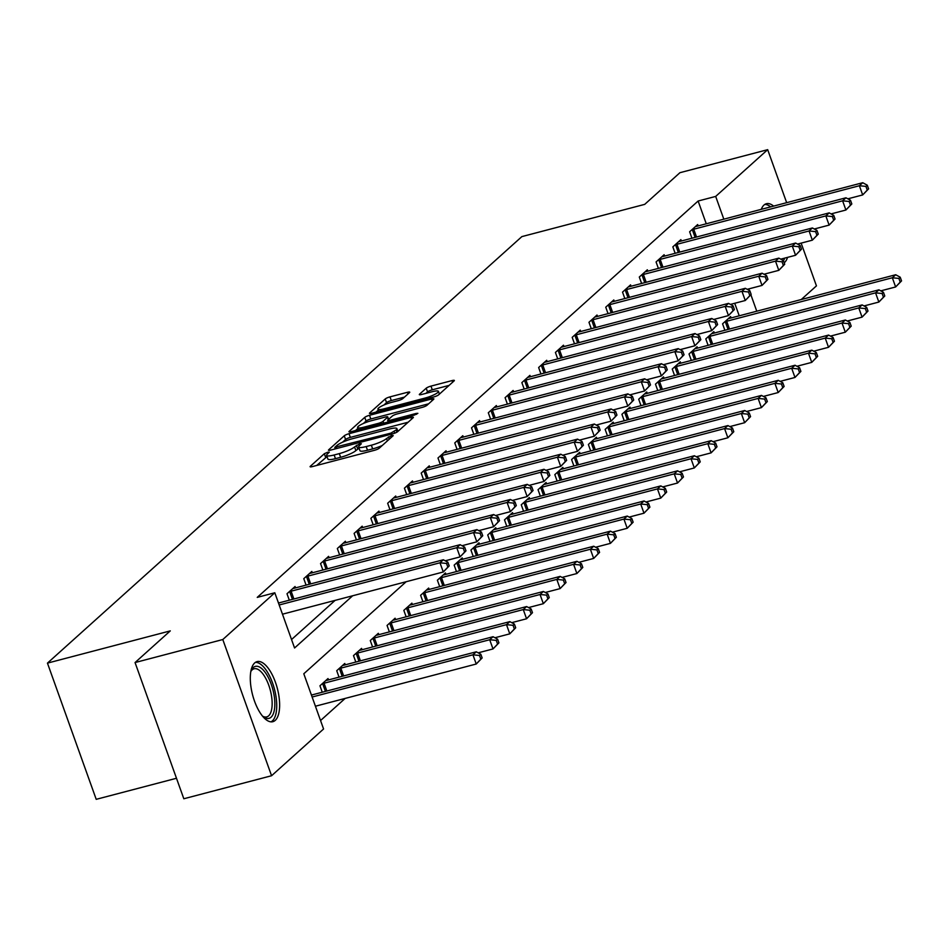 <?xml version="1.0" encoding="UTF-8"?>
<svg xmlns="http://www.w3.org/2000/svg" width="949" height="949" viewBox="0 0 949 949"><rect width="100%" height="100%" fill="white"/><g stroke="black" fill="none" stroke-linecap="round" stroke-linejoin="round"><path stroke-width="1.42" d="M327.666 452.246L324.333 453.705L310.335 466.291A3.903 0.735 -19.7 0 0 310.098 466.706A3.903 0.735 -19.7 0 0 312.458 466.576L374.475 450.301A3.903 0.735 -19.7 0 0 379.232 448.213L393.23 435.627L391.735 435.437L386.599 438.521A12.503 2.361 -19.7 0 1 371.356 445.2L366.184 446.564A12.503 2.361 -19.7 0 1 358.627 446.991A12.503 2.361 -19.7 0 1 359.386 445.662L361.355 443.752L359.707 443.835L354.558 446.932A12.503 2.361 -19.7 0 1 339.315 453.61L334.155 454.974A12.503 2.361 -19.7 0 1 326.586 455.401A12.503 2.361 -19.7 0 1 327.346 454.073L329.315 452.151L327.666 452.246M327.025 456.611L316.658 465.473M359.066 448.201L355.875 450.609L354.558 446.932M787.575 257.369A31.056 12.788 -104.7 0 1 784.562 262.47A31.056 12.788 -104.7 0 1 784.182 262.79M761.264 209.349A31.056 12.788 -104.7 0 1 764.004 205.043A31.056 12.788 -104.7 0 1 766.401 203.715A31.056 12.788 -104.7 0 1 773.625 206.111M275.246 720.362A31.056 12.788 -104.7 0 1 272.849 721.691A31.056 12.788 -104.7 0 1 253.478 698.013A31.056 12.788 -104.7 0 1 254.688 662.936A31.056 12.788 -104.7 0 1 257.084 661.607A31.056 12.788 -104.7 0 1 276.444 685.285A31.056 12.788 -104.7 0 1 275.246 720.362M409.517 392.589A3.903 0.735 -19.7 0 0 409.743 392.174A3.903 0.735 -19.7 0 0 407.382 392.317L389.992 396.872A3.903 0.735 -19.7 0 0 385.223 398.971L369.683 412.945A3.903 0.735 -19.7 0 0 369.446 413.349A3.903 0.735 -19.7 0 0 371.806 413.218L433.812 396.943A3.903 0.735 -19.7 0 0 438.58 394.855L454.12 380.881A3.903 0.735 -19.7 0 0 454.357 380.466A3.903 0.735 -19.7 0 0 451.997 380.596L430.976 386.113A3.903 0.735 -19.7 0 0 426.22 388.2L419.565 394.191A3.903 0.735 -19.7 0 0 419.328 394.606A3.903 0.735 -19.7 0 0 421.7 394.464L432.115 391.735A10.451 1.981 -19.7 0 1 438.438 391.379A10.451 1.981 -19.7 0 1 425.069 398.07L384.25 408.782A10.451 1.981 -19.7 0 1 377.927 409.138A10.451 1.981 -19.7 0 1 391.296 402.447L398.094 400.656A3.903 0.735 -19.7 0 0 402.862 398.568L409.517 392.589M406.172 581.725L303.799 673.766L323.573 728.986L271.568 775.736L183.821 798.761L135.055 662.556L170.286 630.883L47.45 663.126L521.867 236.609L644.703 204.367L679.935 172.694L767.682 149.669L786.662 202.683M135.055 662.556L222.801 639.531L274.807 592.769L294.57 647.989L352.66 595.77M706.27 223.786L698.12 201.022L257.25 597.384L274.807 592.769M698.12 201.022L715.676 196.419L767.682 149.669M349.018 433.705A3.903 0.735 -19.7 0 0 344.262 435.793L328.71 449.779A3.903 0.735 -19.7 0 0 328.473 450.182A3.903 0.735 -19.7 0 0 330.833 450.051L392.85 433.776A3.903 0.735 -19.7 0 0 397.607 431.688L413.159 417.714A3.903 0.735 -19.7 0 0 413.384 417.299A3.903 0.735 -19.7 0 0 411.024 417.43L349.018 433.705L350.335 437.394A3.903 0.735 -19.7 0 0 345.578 439.482L342.53 442.21M349.196 431.356L364.736 417.382A3.903 0.735 -19.7 0 1 369.505 415.294L431.51 399.019A3.903 0.735 -19.7 0 1 433.871 398.888A3.903 0.735 -19.7 0 1 433.634 399.304L426.991 405.282A3.903 0.735 -19.7 0 1 422.222 407.37L397.073 413.966A3.903 0.735 -19.7 0 0 392.317 416.053L387.904 420.027A3.903 0.735 -19.7 0 0 387.667 420.443A3.903 0.735 -19.7 0 0 390.027 420.3L416.208 413.432L417.868 413.337L414.369 415.093L351.32 431.641A3.903 0.735 -19.7 0 1 348.959 431.771A3.903 0.735 -19.7 0 1 349.196 431.356L349.41 431.937M291.545 639.543L335.116 600.373M278.769 602.959L278.033 601.808M289.315 600.195L287.001 593.754L295.056 586.518L295.542 587.882M306.088 585.106L303.775 578.665L311.83 571.428L312.316 572.793M322.862 570.029L320.548 563.587L328.603 556.351L329.101 557.715M339.635 554.951L337.334 548.51L345.377 541.262L345.875 542.638M356.409 539.862L354.107 533.421L362.162 526.185L362.648 527.549M373.182 524.785L370.881 518.344L378.936 511.108L379.422 512.472M389.968 509.708L387.655 503.255L395.709 496.019L396.196 497.383M406.741 494.619L404.428 488.177L412.483 480.941L412.969 482.306M423.515 479.542L421.214 473.1L429.256 465.852L429.755 467.228M440.289 464.452L437.987 458.011L446.042 450.775L446.528 452.139M457.062 449.375L454.761 442.934L462.815 435.698L463.302 437.062M473.848 434.298L471.534 427.845L479.589 420.609L480.075 421.973M490.621 419.209L488.308 412.768L496.363 405.531L496.849 406.896M507.395 404.132L505.093 397.69L513.136 390.442L513.634 391.818M524.168 389.043L521.867 382.601L529.922 375.365L530.408 376.729M540.942 373.965L538.641 367.524L546.695 360.288L547.182 361.652M557.727 358.888L555.414 352.447L563.469 345.199L563.955 346.563M574.501 343.799L572.188 337.358L580.242 330.122L580.729 331.486M591.274 328.722L588.973 322.28L597.016 315.032L597.514 316.408M608.048 313.633L605.747 307.191L613.801 299.955L614.288 301.319M624.822 298.555L622.52 292.114L630.575 284.878L631.061 286.242M641.607 283.478L639.294 277.037L647.348 269.789L647.835 271.153M658.381 268.389L656.067 261.948L664.122 254.712L664.608 256.076M675.154 253.312L672.841 246.87L680.896 239.623L681.394 240.999M691.928 238.223L689.626 231.781L697.669 224.545L698.167 225.909M320.548 720.528L345.139 698.428M739.224 315.815L734.728 303.265M311.723 694.988L310.987 693.838M322.257 692.224L319.955 685.783L328.01 678.547L328.496 679.911M339.042 677.147L336.729 670.706L344.784 663.458L345.27 664.834M355.816 662.058L353.502 655.617L361.557 648.381L362.043 649.745M372.589 646.981L370.276 640.539L378.331 633.303L378.829 634.667M389.363 631.904L387.062 625.45L395.104 618.214L395.603 619.578M406.136 616.814L403.835 610.373L411.89 603.137L412.376 604.501M422.922 601.737L420.609 595.296L428.663 588.048L429.15 589.424M439.695 586.648L437.382 580.207L445.437 572.971L445.923 574.335M456.469 571.571L454.156 565.13L462.21 557.893L462.709 559.258M473.243 556.494L470.941 550.04L478.984 542.804L479.482 544.168M490.016 541.404L487.715 534.963L495.769 527.727L496.256 529.091M506.79 526.327L504.488 519.886L512.543 512.638L513.029 514.014M523.575 511.238L521.262 504.797L529.317 497.561L529.803 498.925M540.349 496.161L538.036 489.72L546.09 482.483L546.577 483.848M557.122 481.084L554.821 474.63L562.864 467.394L563.362 468.759M573.896 465.995L571.595 459.553L579.649 452.317L580.136 453.681M590.669 450.917L588.368 444.476L596.423 437.228L596.909 438.604M607.455 435.828L605.142 429.387L613.196 422.151L613.683 423.515M624.228 420.751L621.915 414.31L629.97 407.074L630.456 408.438M641.002 405.674L638.701 399.232L646.744 391.984L647.242 393.349M657.776 390.585L655.474 384.143L663.529 376.907L664.015 378.271M674.549 375.507L672.248 369.066L680.303 361.818L680.789 363.194M691.335 360.418L689.021 353.977L697.076 346.741L697.562 348.105M708.108 345.341L705.795 338.9L713.85 331.664L714.336 333.028M724.882 330.264L722.569 323.823L730.623 316.575L731.121 317.939M47.45 663.126L96.217 799.331L176.49 778.263M271.568 775.736L222.801 639.531M801.146 243.122L816.448 285.874L801.253 299.54M756.768 311.213L750.884 294.771M749.354 290.489L748.785 288.899M723.826 219.183L715.676 196.419M326.586 455.401L327.915 459.079A12.503 2.361 -19.7 0 0 335.472 458.652L334.155 454.974M355.875 450.609A12.503 2.361 -19.7 0 1 340.632 457.299L335.472 458.652M358.627 446.991L359.944 450.668A12.503 2.361 -19.7 0 0 367.512 450.241L366.184 446.564M382.281 445.472A12.503 2.361 -19.7 0 1 372.672 448.889L367.512 450.241M408.141 422.222L350.335 437.394M334.985 447.204L390.905 433.112L396.148 429.933A12.503 2.361 -19.7 0 0 396.896 428.616A12.503 2.361 -19.7 0 0 389.339 429.043L352.138 438.806A12.503 2.361 -19.7 0 0 336.895 445.484L334.985 447.204M355.519 430.538L357.927 428.379M363.36 423.491L366.053 421.059L364.736 417.382M428.628 403.799L370.822 418.972A3.903 0.735 -19.7 0 0 366.053 421.059M370.976 420.822A10.451 1.981 -19.7 0 0 357.619 427.513A10.451 1.981 -19.7 0 0 363.93 427.157L378.319 423.373A3.903 0.735 -19.7 0 0 383.076 421.285L387.489 417.323A3.903 0.735 -19.7 0 0 387.726 416.908A3.903 0.735 -19.7 0 0 385.365 417.038L370.976 420.822M449.114 385.389L432.305 389.802A3.903 0.735 -19.7 0 0 427.536 391.89L425.899 393.361M404.499 397.097L391.308 400.561A3.903 0.735 -19.7 0 0 386.54 402.649L383.918 405.009M378.271 410.087L376.006 412.115M482.151 657.942L480.835 654.264L479.494 655.474L480.811 659.152L482.151 657.942L476.232 664.015L472.934 654.81L476.291 651.797L311.426 695.071M315.424 706.222L476.232 664.015L480.811 659.152M312.126 697.017L472.934 654.81L479.494 655.474M476.291 651.797L480.835 654.264M449.197 565.912L447.881 562.235L446.54 563.445L447.857 567.122L449.197 565.912L443.278 571.986L439.98 562.781L279.172 604.988M446.54 563.445L439.98 562.781L443.337 559.768L278.472 603.042M447.857 567.122L443.278 571.986L282.47 614.193M447.881 562.235L443.337 559.768M498.925 642.864L497.608 639.187L496.268 640.385L497.584 644.074L498.925 642.864L493.006 648.938L489.708 639.733L493.065 636.72L327.417 680.196A3.986 0.747 160.3 0 1 326.195 680.457L325.827 680.504M478.189 652.829L493.006 648.938L497.584 644.074M322.138 683.826L322.648 683.636A3.986 0.747 160.3 0 1 324.06 683.209L489.708 639.733L496.268 640.385M493.065 636.72L497.608 639.187M515.71 627.787L514.394 624.098L513.041 625.308L514.358 628.985L515.71 627.787L509.779 633.849L506.493 624.656L509.838 621.631L344.19 665.107A3.986 0.747 160.3 0 1 342.98 665.368L342.601 665.427M494.963 637.74L509.779 633.849L514.358 628.985M338.912 668.737L339.422 668.559A3.986 0.747 160.3 0 1 340.833 668.132L506.493 624.656L513.041 625.308M509.838 621.631L514.394 624.098M532.484 612.698L531.167 609.021L529.827 610.231L531.143 613.908L532.484 612.698L526.565 618.772L523.267 609.566L526.624 606.553L360.964 650.029A3.986 0.747 160.3 0 1 359.754 650.29L359.374 650.338M511.736 622.663L526.565 618.772L531.143 613.908M355.685 653.659L356.207 653.481A3.986 0.747 160.3 0 1 357.607 653.042L523.267 609.566L529.827 610.231M526.624 606.553L531.167 609.021M465.983 550.835L464.654 547.158L463.314 548.356L464.63 552.045L465.983 550.835L460.051 556.909L456.766 547.703L291.106 591.18A3.986 0.747 -19.7 0 0 289.694 591.607L289.184 591.785M463.314 548.356L456.766 547.703L460.111 544.679L294.463 588.166A3.986 0.747 -19.7 0 1 293.253 588.416L292.873 588.475M464.63 552.045L460.051 556.909L445.235 560.8M464.654 547.158L460.111 544.679M482.756 535.746L481.44 532.069L480.099 533.279L481.416 536.956L482.756 535.746L476.837 541.82L473.539 532.614L307.879 576.102A3.986 0.747 -19.7 0 0 306.48 576.529L305.958 576.707M480.099 533.279L473.539 532.614L476.896 529.601L311.236 573.077A3.986 0.747 -19.7 0 1 310.026 573.338L309.647 573.398M481.416 536.956L476.837 541.82L462.009 545.711M481.44 532.069L476.896 529.601M499.53 520.669L498.213 516.991L496.873 518.19L498.189 521.879L499.53 520.669L493.61 526.742L490.313 517.537L324.653 561.013A3.986 0.747 -19.7 0 0 323.253 561.452L322.743 561.63M496.873 518.19L490.313 517.537L493.67 514.524L328.01 558A3.986 0.747 -19.7 0 1 326.8 558.261L326.42 558.309M498.189 521.879L493.61 526.742L478.782 530.633M498.213 516.991L493.67 514.524M549.257 597.621L547.941 593.944L546.6 595.142L547.917 598.831L549.257 597.621L543.338 603.694L540.04 594.489L543.397 591.464L377.738 634.952A3.986 0.747 160.3 0 1 376.528 635.201L376.148 635.261M528.51 607.585L543.338 603.694L547.917 598.831M372.471 638.57L372.981 638.392A3.986 0.747 160.3 0 1 374.381 637.965L540.04 594.489L546.6 595.142M543.397 591.464L547.941 593.944M516.303 505.592L514.987 501.902L513.646 503.112L514.963 506.79L516.303 505.592L510.384 511.653L507.086 502.46L341.438 545.936A3.986 0.747 -19.7 0 0 340.027 546.363L339.517 546.541M513.646 503.112L507.086 502.46L510.443 499.435L344.784 542.923A3.986 0.747 -19.7 0 1 343.574 543.172L343.194 543.231M514.963 506.79L510.384 511.653L495.556 515.544M514.987 501.902L510.443 499.435M250.833 671.418A26.88 11.068 -104.7 0 1 251.236 670.457A26.88 11.068 -104.7 0 1 263.941 670.813A26.88 11.068 -104.7 0 1 274.451 697.752A26.88 11.068 -104.7 0 1 263.407 716.839A26.88 11.068 -104.7 0 1 262.588 716.198M262.529 716.127A24.888 10.249 75.3 0 0 266.716 716.91A24.888 10.249 75.3 0 0 271.782 697.812A24.888 10.249 75.3 0 0 254.083 668.772A24.888 10.249 75.3 0 0 250.821 671.512M271.023 721.845A30.854 12.717 75.3 0 0 276.278 698.547A30.854 12.717 75.3 0 0 255.411 662.366M783.459 260.761A30.854 12.717 75.3 0 0 784.621 258.14M770.659 206.882A30.854 12.717 75.3 0 0 764.716 204.474M566.031 582.532L564.714 578.854L563.374 580.064L564.691 583.742L566.031 582.532L560.112 588.605L556.814 579.4L560.171 576.387L394.511 619.863A3.986 0.747 160.3 0 1 393.301 620.124L392.922 620.183M545.284 592.496L560.112 588.605L564.691 583.742M389.244 623.493L389.754 623.315A3.986 0.747 160.3 0 1 391.166 622.888L556.814 579.4L563.374 580.064M560.171 576.387L564.714 578.854M582.805 567.455L581.488 563.777L580.147 564.975L581.464 568.665L582.805 567.455L576.885 573.528L573.587 564.323L576.945 561.31L411.297 604.786A3.986 0.747 160.3 0 1 410.075 605.047L409.707 605.094M562.069 577.419L576.885 573.528L581.464 568.665M406.018 608.416L406.528 608.238A3.986 0.747 160.3 0 1 407.94 607.799L573.587 564.323L580.147 564.975M576.945 561.31L581.488 563.777M599.59 552.377L598.261 548.688L596.921 549.898L598.238 553.575L599.59 552.377L593.659 558.439L590.373 549.246L593.718 546.221L428.07 589.709A3.986 0.747 160.3 0 1 426.86 589.958L426.481 590.017M578.843 562.33L593.659 558.439L598.238 553.575M422.791 593.327L423.301 593.149A3.986 0.747 160.3 0 1 424.713 592.722L590.373 549.246L596.921 549.898M593.718 546.221L598.261 548.688M616.364 537.288L615.047 533.611L613.706 534.821L615.023 538.498L616.364 537.288L610.432 543.362L607.146 534.157L610.504 531.143L444.844 574.62A3.986 0.747 160.3 0 1 443.634 574.88L443.254 574.928M595.616 547.253L610.432 543.362L615.023 538.498M439.565 578.249L440.087 578.071A3.986 0.747 160.3 0 1 441.487 577.633L607.146 534.157L613.706 534.821M610.504 531.143L615.047 533.611M633.137 522.211L631.82 518.534L630.48 519.732L631.797 523.421L633.137 522.211L627.218 528.285L623.92 519.079L627.277 516.066L461.617 559.542A3.986 0.747 160.3 0 1 460.407 559.791L460.028 559.851M612.39 532.175L627.218 528.285L631.797 523.421M456.339 563.16L456.86 562.982A3.986 0.747 160.3 0 1 458.26 562.555L623.92 519.079L630.48 519.732M627.277 516.066L631.82 518.534M533.077 490.503L531.76 486.825L530.42 488.035L531.737 491.712L533.077 490.503L527.158 496.576L523.86 487.371L358.212 530.847A3.986 0.747 -19.7 0 0 356.8 531.286L356.29 531.464M530.42 488.035L523.86 487.371L527.217 484.358L361.569 527.834A3.986 0.747 -19.7 0 1 360.347 528.095L359.979 528.142M531.737 491.712L527.158 496.576L512.341 500.467M531.76 486.825L527.217 484.358M549.862 475.425L548.534 471.748L547.193 472.946L548.51 476.635L549.862 475.425L543.931 481.499L540.633 472.294L374.985 515.77A3.986 0.747 -19.7 0 0 373.574 516.197L373.064 516.375M547.193 472.946L540.633 472.294L543.991 469.281L378.343 512.757A3.986 0.747 -19.7 0 1 377.133 513.006L376.753 513.065M548.51 476.635L543.931 481.499L529.115 485.39M548.534 471.748L543.991 469.281M566.636 460.348L565.319 456.659L563.967 457.869L565.296 461.546L566.636 460.348L560.705 466.41L557.419 457.204L391.759 500.692A3.986 0.747 -19.7 0 0 390.359 501.119L389.837 501.297M563.967 457.869L557.419 457.204L560.776 454.191L395.116 497.667A3.986 0.747 -19.7 0 1 393.906 497.928L393.527 497.988M565.296 461.546L560.705 466.41L545.889 470.301M565.319 456.659L560.776 454.191M583.41 445.259L582.093 441.582L580.752 442.792L582.069 446.469L583.41 445.259L577.49 451.333L574.192 442.127L408.533 485.603A3.986 0.747 -19.7 0 0 407.133 486.042L406.611 486.22M580.752 442.792L574.192 442.127L577.55 439.114L411.89 482.59A3.986 0.747 -19.7 0 1 410.68 482.851L410.3 482.899M582.069 446.469L577.49 451.333L562.662 455.223M582.093 441.582L577.55 439.114M600.183 430.182L598.866 426.492L597.526 427.702L598.843 431.38L600.183 430.182L594.264 436.243L590.966 427.05L425.318 470.526A3.986 0.747 -19.7 0 0 423.906 470.953L423.396 471.131M597.526 427.702L590.966 427.05L594.323 424.025L428.663 467.513A3.986 0.747 -19.7 0 1 427.453 467.762L427.074 467.821M598.843 431.38L594.264 436.243L579.436 440.134M598.866 426.492L594.323 424.025M649.911 507.134L648.594 503.445L647.254 504.654L648.57 508.332L649.911 507.134L643.991 513.195L640.694 503.99L644.051 500.977L478.391 544.453A3.986 0.747 160.3 0 1 477.181 544.714L476.801 544.773M629.163 517.086L643.991 513.195L648.57 508.332M473.124 548.083L473.634 547.905A3.986 0.747 160.3 0 1 475.046 547.478L640.694 503.99L647.254 504.654M644.051 500.977L648.594 503.445M616.957 415.093L615.64 411.415L614.3 412.625L615.616 416.303L616.957 415.093L611.037 421.166L607.74 411.961L442.092 455.437A3.986 0.747 -19.7 0 0 440.68 455.876L440.17 456.054M614.3 412.625L607.74 411.961L611.097 408.948L445.449 452.424A3.986 0.747 -19.7 0 1 444.227 452.685L443.859 452.732M615.616 416.303L611.037 421.166L596.209 425.057M615.64 411.415L611.097 408.948M666.684 492.045L665.368 488.367L664.027 489.577L665.344 493.255L666.684 492.045L660.765 498.118L657.467 488.913L660.824 485.9L495.176 529.376A3.986 0.747 160.3 0 1 493.954 529.637L493.587 529.684M645.949 502.009L660.765 498.118L665.344 493.255M489.898 533.006L490.408 532.828A3.986 0.747 160.3 0 1 491.819 532.389L657.467 488.913L664.027 489.577M660.824 485.9L665.368 488.367M633.742 400.015L632.414 396.338L631.073 397.536L632.39 401.225L633.742 400.015L627.811 406.089L624.513 396.884L458.865 440.36A3.986 0.747 -19.7 0 0 457.454 440.787L456.943 440.965M631.073 397.536L624.513 396.884L627.87 393.871L462.222 437.347A3.986 0.747 -19.7 0 1 461 437.596L460.633 437.655M632.39 401.225L627.811 406.089L612.995 409.98M632.414 396.338L627.87 393.871M683.47 476.967L682.141 473.278L680.801 474.488L682.117 478.166L683.47 476.967L677.539 483.029L674.241 473.836L677.598 470.811L511.95 514.299A3.986 0.747 160.3 0 1 510.728 514.548L510.36 514.607M662.722 486.92L677.539 483.029L682.117 478.166M506.671 517.917L507.181 517.739A3.986 0.747 160.3 0 1 508.593 517.312L674.241 473.836L680.801 474.488M677.598 470.811L682.141 473.278M650.516 384.938L649.199 381.249L647.847 382.459L649.175 386.136L650.516 384.938L644.585 391L641.299 381.795L475.639 425.282A3.986 0.747 -19.7 0 0 474.227 425.71L473.717 425.887M647.847 382.459L641.299 381.795L644.644 378.781L478.996 422.258A3.986 0.747 -19.7 0 1 477.786 422.519L477.406 422.578M649.175 386.136L644.585 391L629.768 394.891M649.199 381.249L644.644 378.781M700.243 461.878L698.927 458.201L697.574 459.411L698.903 463.088L700.243 461.878L694.312 467.952L691.026 458.747L694.383 455.734L528.723 499.21A3.986 0.747 160.3 0 1 527.514 499.471L527.134 499.518M679.496 471.843L694.312 467.952L698.903 463.088M523.445 502.84L523.955 502.662A3.986 0.747 160.3 0 1 525.366 502.223L691.026 458.747L697.574 459.411M694.383 455.734L698.927 458.201M667.289 369.849L665.973 366.172L664.632 367.382L665.949 371.059L667.289 369.849L661.37 375.923L658.072 366.717L492.412 410.193A3.986 0.747 -19.7 0 0 491.013 410.632L490.491 410.81M664.632 367.382L658.072 366.717L661.429 363.704L495.769 407.18A3.986 0.747 -19.7 0 1 494.559 407.441L494.18 407.489M665.949 371.059L661.37 375.923L646.542 379.814M665.973 366.172L661.429 363.704M717.017 446.801L715.7 443.124L714.36 444.322L715.676 448.011L717.017 446.801L711.098 452.875L707.8 443.669L711.157 440.656L545.497 484.132A3.986 0.747 160.3 0 1 544.287 484.381L543.907 484.441M696.269 456.766L711.098 452.875L715.676 448.011M540.218 487.75L540.74 487.572A3.986 0.747 160.3 0 1 542.14 487.145L707.8 443.669L714.36 444.322M711.157 440.656L715.7 443.124M684.063 354.772L682.746 351.083L681.406 352.293L682.722 355.97L684.063 354.772L678.144 360.834L674.846 351.64L509.186 395.116A3.986 0.747 -19.7 0 0 507.786 395.543L507.276 395.721M681.406 352.293L674.846 351.64L678.203 348.615L512.543 392.103A3.986 0.747 -19.7 0 1 511.333 392.352L510.953 392.412M682.722 355.97L678.144 360.834L663.315 364.724M682.746 351.083L678.203 348.615M733.791 431.724L732.474 428.035L731.133 429.245L732.45 432.922L733.791 431.724L727.871 437.786L724.573 428.58L727.93 425.567L562.271 469.043A3.986 0.747 160.3 0 1 561.061 469.304L560.681 469.364M713.043 441.676L727.871 437.786L732.45 432.922M557.004 472.673L557.514 472.495A3.986 0.747 160.3 0 1 558.925 472.068L724.573 428.58L731.133 429.245M727.93 425.567L732.474 428.035M700.837 339.683L699.52 336.005L698.179 337.215L699.496 340.893L700.837 339.683L694.917 345.756L691.619 336.551L525.971 380.027A3.986 0.747 -19.7 0 0 524.56 380.466L524.05 380.644M698.179 337.215L691.619 336.551L694.976 333.538L529.328 377.014A3.986 0.747 -19.7 0 1 528.107 377.275L527.739 377.322M699.496 340.893L694.917 345.756L680.089 349.647M699.52 336.005L694.976 333.538M750.564 416.635L749.247 412.957L747.907 414.167L749.224 417.845L750.564 416.635L744.645 422.708L741.347 413.503L744.704 410.49L579.056 453.966A3.986 0.747 160.3 0 1 577.834 454.227L577.466 454.274M729.817 426.599L744.645 422.708L749.224 417.845M573.777 457.596L574.287 457.418A3.986 0.747 160.3 0 1 575.699 456.979L741.347 413.503L747.907 414.167M744.704 410.49L749.247 412.957M767.338 401.557L766.021 397.868L764.68 399.078L765.997 402.756L767.338 401.557L761.418 407.619L758.121 398.426L761.478 395.401L595.83 438.889A3.986 0.747 160.3 0 1 594.608 439.138L594.24 439.197M746.602 411.51L761.418 407.619L765.997 402.756M590.551 442.507L591.061 442.329A3.986 0.747 160.3 0 1 592.473 441.902L758.121 398.426L764.68 399.078M761.478 395.401L766.021 397.868M784.123 386.468L782.806 382.791L781.454 384.001L782.783 387.678L784.123 386.468L778.192 392.542L774.906 383.337L778.251 380.324L612.603 423.8A3.986 0.747 160.3 0 1 611.393 424.061L611.014 424.108M763.376 396.433L778.192 392.542L782.783 387.678M607.324 427.43L607.834 427.252A3.986 0.747 160.3 0 1 609.246 426.813L774.906 383.337L781.454 384.001M778.251 380.324L782.806 382.791M800.897 371.391L799.58 367.714L798.239 368.912L799.556 372.601L800.897 371.391L794.977 377.465L791.68 368.259L795.037 365.246L629.377 408.722A3.986 0.747 160.3 0 1 628.167 408.972L627.787 409.031M780.149 381.356L794.977 377.465L799.556 372.601M624.098 412.341L624.62 412.163A3.986 0.747 160.3 0 1 626.02 411.736L791.68 368.259L798.239 368.912M795.037 365.246L799.58 367.714M817.67 356.314L816.354 352.625L815.013 353.835L816.33 357.512L817.67 356.314L811.751 362.376L808.453 353.17L811.81 350.157L646.15 393.633A3.986 0.747 160.3 0 1 644.94 393.894L644.561 393.954M796.923 366.267L811.751 362.376L816.33 357.512M640.883 397.263L641.394 397.085A3.986 0.747 160.3 0 1 642.793 396.658L808.453 353.17L815.013 353.835M811.81 350.157L816.354 352.625M834.444 341.225L833.127 337.547L831.787 338.757L833.103 342.435L834.444 341.225L828.524 347.298L825.227 338.093L828.584 335.08L662.924 378.556A3.986 0.747 160.3 0 1 661.714 378.817L661.334 378.865M813.696 351.189L828.524 347.298L833.103 342.435M657.657 382.186L658.167 382.008A3.986 0.747 160.3 0 1 659.579 381.569L825.227 338.093L831.787 338.757M828.584 335.08L833.127 337.547M851.217 326.148L849.901 322.458L848.56 323.668L849.877 327.358L851.217 326.148L845.298 332.209L842 323.016L845.357 319.991L679.709 363.479A3.986 0.747 160.3 0 1 678.488 363.728L678.12 363.787M830.482 336.1L845.298 332.209L849.877 327.358M674.431 367.097L674.941 366.919A3.986 0.747 160.3 0 1 676.352 366.492L842 323.016L848.56 323.668M845.357 319.991L849.901 322.458M868.003 311.058L866.686 307.381L865.334 308.591L866.651 312.268L868.003 311.058L862.072 317.132L858.786 307.927L862.131 304.914L696.483 348.39A3.986 0.747 160.3 0 1 695.273 348.651L694.893 348.71M847.255 321.023L862.072 317.132L866.651 312.268M691.204 352.02L691.714 351.842A3.986 0.747 160.3 0 1 693.126 351.415L858.786 307.927L865.334 308.591M862.131 304.914L866.686 307.381M717.61 324.605L716.293 320.928L714.953 322.126L716.27 325.815L717.61 324.605L711.691 330.679L708.393 321.474L542.745 364.95A3.986 0.747 -19.7 0 0 541.333 365.377L540.823 365.555M714.953 322.126L708.393 321.474L711.75 318.461L546.102 361.937A3.986 0.747 -19.7 0 1 544.88 362.186L544.512 362.245M716.27 325.815L711.691 330.679L696.874 334.57M716.293 320.928L711.75 318.461M734.396 309.528L733.079 305.839L731.726 307.049L733.055 310.726L734.396 309.528L728.464 315.59L725.178 306.385L559.519 349.873A3.986 0.747 -19.7 0 0 558.107 350.3L557.597 350.478M731.726 307.049L725.178 306.385L728.524 303.372L562.876 346.848A3.986 0.747 -19.7 0 1 561.666 347.109L561.286 347.168M733.055 310.726L728.464 315.59L713.648 319.481M733.079 305.839L728.524 303.372M751.169 294.439L749.852 290.762L748.512 291.972L749.829 295.649L751.169 294.439L745.25 300.513L741.952 291.307L576.292 334.783A3.986 0.747 -19.7 0 0 574.892 335.222L574.37 335.4M748.512 291.972L741.952 291.307L745.309 288.294L579.649 331.77A3.986 0.747 -19.7 0 1 578.439 332.031L578.06 332.079M749.829 295.649L745.25 300.513L730.422 304.404M749.852 290.762L745.309 288.294M767.943 279.362L766.626 275.673L765.285 276.883L766.602 280.572L767.943 279.362L762.023 285.424L758.726 276.23L593.066 319.706A3.986 0.747 -19.7 0 0 591.666 320.133L591.156 320.311M765.285 276.883L758.726 276.23L762.083 273.205L596.423 316.693A3.986 0.747 -19.7 0 1 595.213 316.942L594.833 317.002M766.602 280.572L762.023 285.424L747.195 289.315M766.626 275.673L762.083 273.205M784.716 264.273L783.399 260.595L782.059 261.805L783.376 265.483L784.716 264.273L778.797 270.346L775.499 261.141L609.851 304.629A3.986 0.747 -19.7 0 0 608.439 305.056L607.929 305.234M782.059 261.805L775.499 261.141L778.856 258.128L613.196 301.604A3.986 0.747 -19.7 0 1 611.986 301.865L611.607 301.924M783.376 265.483L778.797 270.346L763.969 274.237M783.399 260.595L778.856 258.128M801.49 249.196L800.173 245.518L798.833 246.716L800.149 250.406L801.49 249.196L795.57 255.269L792.273 246.064L626.625 289.54A3.986 0.747 -19.7 0 0 625.213 289.967L624.703 290.145M798.833 246.716L792.273 246.064L795.63 243.051L629.982 286.527A3.986 0.747 -19.7 0 1 628.76 286.776L628.392 286.835M800.149 250.406L795.57 255.269L780.754 259.16M800.173 245.518L795.63 243.051M818.275 234.118L816.947 230.429L815.606 231.639L816.923 235.316L818.275 234.118L812.344 240.18L809.058 230.975L643.398 274.463A3.986 0.747 -19.7 0 0 641.987 274.89L641.477 275.068M815.606 231.639L809.058 230.975L812.403 227.962L646.755 271.438A3.986 0.747 -19.7 0 1 645.545 271.699L645.166 271.758M816.923 235.316L812.344 240.18L797.528 244.071M816.947 230.429L812.403 227.962M835.049 219.029L833.732 215.352L832.392 216.562L833.708 220.239L835.049 219.029L829.129 225.103L825.832 215.898L660.172 259.374A3.986 0.747 -19.7 0 0 658.772 259.812L658.25 259.99M832.392 216.562L825.832 215.898L829.189 212.884L663.529 256.36A3.986 0.747 -19.7 0 1 662.319 256.621L661.939 256.669M833.708 220.239L829.129 225.103L814.301 228.994M833.732 215.352L829.189 212.884M884.776 295.981L883.46 292.304L882.119 293.502L883.436 297.191L884.776 295.981L878.857 302.055L875.559 292.85L878.916 289.836L713.257 333.313A3.986 0.747 160.3 0 1 712.047 333.562L711.667 333.621M864.029 305.946L878.857 302.055L883.436 297.191M707.978 336.931L708.5 336.753A3.986 0.747 160.3 0 1 709.899 336.326L875.559 292.85L882.119 293.502M878.916 289.836L883.46 292.304M851.822 203.952L850.506 200.275L849.165 201.473L850.482 205.162L851.822 203.952L845.903 210.026L842.605 200.82L676.945 244.296A3.986 0.747 -19.7 0 0 675.546 244.723L675.036 244.901M849.165 201.473L842.605 200.82L845.962 197.795L680.303 241.283A3.986 0.747 -19.7 0 1 679.093 241.532L678.713 241.592M850.482 205.162L845.903 210.026L831.075 213.905M850.506 200.275L845.962 197.795M901.55 280.904L900.233 277.215L898.893 278.425L900.21 282.102L901.55 280.904L895.631 286.966L892.333 277.76L895.69 274.747L730.03 318.223A3.986 0.747 160.3 0 1 728.82 318.484L728.441 318.544M880.802 290.857L895.631 286.966L900.21 282.102M724.763 321.853L725.273 321.675A3.986 0.747 160.3 0 1 726.673 321.248L892.333 277.76L898.893 278.425M895.69 274.747L900.233 277.215M868.596 188.863L867.279 185.185L865.939 186.395L867.256 190.073L868.596 188.863L862.677 194.936L859.379 185.731L693.731 229.219A3.986 0.747 -19.7 0 0 692.319 229.646L691.809 229.824M865.939 186.395L859.379 185.731L862.736 182.718L697.076 226.194A3.986 0.747 -19.7 0 1 695.866 226.455L695.487 226.514M867.256 190.073L862.677 194.936L847.848 198.827M867.279 185.185L862.736 182.718M325.649 457.394L324.333 453.705M389.244 439.221L388.402 436.896M357.69 448.984L356.373 445.306M340.632 457.299L339.315 453.61M372.672 448.889L371.356 445.2M387.429 440.846L386.599 438.521M411.617 419.09L411.024 417.43M345.578 439.482L344.262 435.793M336.859 448.474L336.468 447.406M391.285 434.191L390.905 433.112M394.772 433.159L394.238 431.653M396.943 432.151L396.148 429.933M370.822 418.972L369.505 415.294M432.103 400.68L431.51 399.019M390.407 421.38L390.027 420.3M416.528 414.322L416.208 413.432M364.321 428.224L363.93 427.157M378.698 424.452L378.319 423.373M383.74 423.135L383.076 421.285M388.319 419.648L387.489 417.323M384.63 409.861L384.25 408.782M425.449 399.138L425.069 398.07M427.536 391.89L426.22 388.2M432.305 389.802L430.976 386.113M452.59 382.257L451.997 380.596M386.54 402.649L385.223 398.971M391.308 400.561L389.992 396.872M407.975 393.965L407.382 392.317M325.424 691.394L322.648 683.636M326.859 691.014L324.06 683.209M342.198 676.317L339.422 668.559M343.633 675.937L340.833 668.132M358.983 661.228L356.207 653.481M360.406 660.86L357.607 653.042M291.106 591.18L293.905 598.985M289.694 591.607L292.47 599.365M307.879 576.102L310.679 583.908M306.48 576.529L309.255 584.276M324.653 561.013L327.452 568.819M323.253 561.452L326.029 569.198M375.757 646.15L372.981 638.392M377.18 645.771L374.381 637.965M341.438 545.936L344.226 553.741M340.027 546.363L342.803 554.121M392.53 631.061L389.754 623.315M393.954 630.694L391.166 622.888M409.304 615.984L406.528 608.238M410.727 615.604L407.94 607.799M426.077 600.907L423.301 593.149M427.513 600.527L424.713 592.722M442.863 585.818L440.087 578.071M444.286 585.45L441.487 577.633M459.636 570.74L456.86 562.982M461.06 570.361L458.26 562.555M358.212 530.847L361 538.664M356.8 531.286L359.576 539.032M374.985 515.77L377.785 523.575M373.574 516.197L376.35 523.955M391.759 500.692L394.559 508.498M390.359 501.119L393.135 508.866M408.533 485.603L411.332 493.421M407.133 486.042L409.909 493.788M425.318 470.526L428.106 478.332M423.906 470.953L426.682 478.711M476.41 555.663L473.634 547.905M477.833 555.284L475.046 547.478M442.092 455.437L444.879 463.254M440.68 455.876L443.456 463.622M493.183 540.574L490.408 532.828M494.607 540.206L491.819 532.389M458.865 440.36L461.665 448.165M457.454 440.787L460.229 448.545M509.957 525.497L507.181 517.739M511.392 525.117L508.593 517.312M475.639 425.282L478.438 433.088M474.227 425.71L477.003 433.468M526.731 510.408L523.955 502.662M528.166 510.04L525.366 502.223M492.412 410.193L495.212 418.011M491.013 410.632L493.788 418.379M543.516 495.331L540.74 487.572M544.94 494.951L542.14 487.145M509.186 395.116L511.986 402.922M507.786 395.543L510.562 403.301M560.29 480.253L557.514 472.495M561.713 479.874L558.925 472.068M525.971 380.027L528.759 387.844M524.56 380.466L527.336 388.212M577.063 465.164L574.287 457.418M578.487 464.796L575.699 456.979M593.837 450.087L591.061 442.329M595.272 449.707L592.473 441.902M610.61 434.998L607.834 427.252M612.046 434.63L609.246 426.813M627.396 419.921L624.62 412.163M628.819 419.541L626.02 411.736M644.169 404.843L641.394 397.085M645.593 404.464L642.793 396.658M660.943 389.754L658.167 382.008M662.366 389.387L659.579 381.569M677.716 374.677L674.941 366.919M679.152 374.297L676.352 366.492M694.49 359.588L691.714 351.842M695.925 359.22L693.126 351.415M542.745 364.95L545.545 372.755M541.333 365.377L544.109 373.135M559.519 349.873L562.318 357.678M558.107 350.3L560.883 358.058M576.292 334.783L579.092 342.601M574.892 335.222L577.668 342.969M593.066 319.706L595.865 327.512M591.666 320.133L594.442 327.891M609.851 304.629L612.639 312.435M608.439 305.056L611.215 312.802M626.625 289.54L629.424 297.345M625.213 289.967L627.989 297.725M643.398 274.463L646.198 282.268M641.987 274.89L644.762 282.648M660.172 259.374L662.971 267.191M658.772 259.812L661.548 267.559M711.276 344.511L708.5 336.753M712.699 344.131L709.899 336.326M676.945 244.296L679.745 252.102M675.546 244.723L678.321 252.481M728.049 329.433L725.273 321.675M729.473 329.054L726.673 321.248M693.731 229.219L696.519 237.025M692.319 229.646L695.095 237.392M335.317 448.877L334.819 447.489M397.904 431.427L396.896 428.616M388.212 421.961L387.667 420.443M358.425 429.778L357.619 427.513M388.616 419.387L387.726 416.908M378.734 411.403L377.927 409.138M439.411 394.108L438.438 391.379"/></g></svg>
